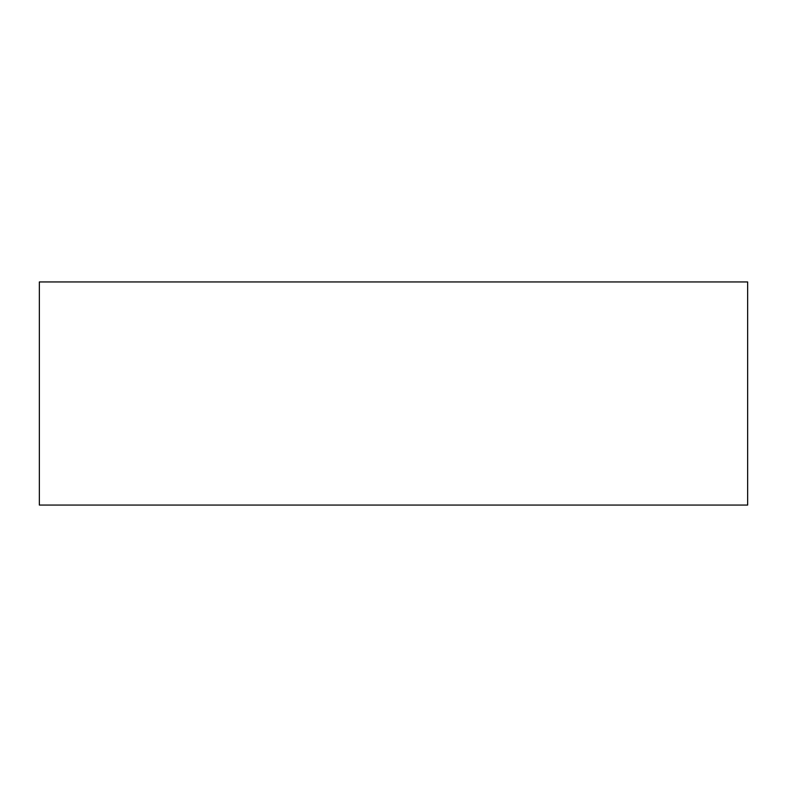 <?xml version="1.0" encoding="UTF-8"?>
<svg xmlns="http://www.w3.org/2000/svg" width="787" height="787" viewBox="0 0 787 787"><rect width="100%" height="100%" fill="white"/><g stroke="black" fill="none" stroke-linecap="round" stroke-linejoin="round"><path stroke-width="1.18" d="M747.65 505.057L39.35 505.057L39.35 281.943L747.65 281.943L747.65 505.057"/></g></svg>
